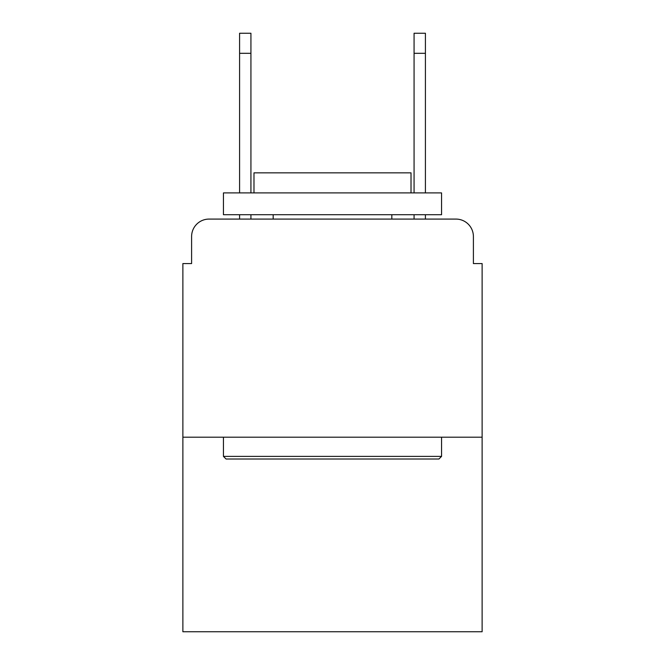 <?xml version="1.0" encoding="UTF-8"?>
<svg xmlns="http://www.w3.org/2000/svg" width="665" height="665" viewBox="0 0 665 665"><rect width="100%" height="100%" fill="white"/><g stroke="black" fill="none" stroke-linecap="round" stroke-linejoin="round"><path stroke-width="1" d="M191.603 236.532L191.603 263.573L191.603 236.532A17.448 17.448 0 0 1 209.051 219.084L239.583 219.084L239.583 214.72M482.125 437.196L182.875 437.196L182.875 631.75L482.125 631.75L482.125 263.573L473.397 263.573L473.397 236.532A17.448 17.448 0 0 0 455.949 219.084L209.051 219.084M182.875 437.196L182.875 263.573L191.603 263.573M250.929 214.72L250.929 219.084L264.446 219.084M400.554 219.084L414.071 219.084L414.071 214.72M425.417 214.72L425.417 219.084L455.949 219.084M473.397 263.573L473.397 236.532M438.942 459.008L226.058 459.008L223.44 456.389L441.56 456.389L438.942 459.008M223.44 192.908L441.56 192.908L441.56 214.72L223.44 214.72L223.44 192.908M411.02 192.908L411.02 172.842L253.98 172.842L253.98 192.908M223.44 437.196L223.44 456.389M441.56 437.196L441.56 456.389M273.174 214.72L273.174 219.084M391.826 214.72L391.826 219.084M239.583 192.908L239.583 33.25L250.929 33.25L250.929 192.908M414.071 192.908L414.071 33.25L425.417 33.25L425.417 192.908M239.583 53.316L250.929 53.316M425.417 53.316L414.071 53.316"/></g></svg>

